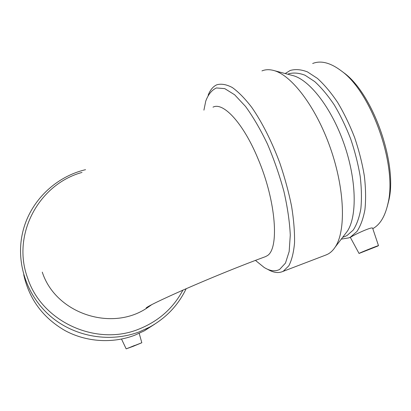 <?xml version="1.0" encoding="UTF-8"?>
<svg xmlns="http://www.w3.org/2000/svg" width="411" height="411" viewBox="0 0 411 411"><rect width="100%" height="100%" fill="white"/><g stroke="black" fill="none" stroke-linecap="round" stroke-linejoin="round"><path stroke-width="0.62" d="M212.996 107.158C223.111 101.733 243.209 122.915 257.954 158.605C276.439 201.796 279.459 249.996 266.79 255.94L265.449 256.654C211.881 276.305 145.396 306.226 146.126 308.163L148.361 307.038C113.035 332.437 55.793 314.122 42.282 272.139M151.376 304.911L148.361 307.038M255.483 260.425L264.109 267.427C269.976 271.08 275.144 271.748 279.619 269.441L285.465 263.097L289.164 251.547L290.284 235.128C289.663 222.007 287.551 207.463 283.939 191.5C279.516 175.204 273.998 159.334 267.391 143.896C260.369 129.285 253.073 116.791 245.516 106.418L234.63 94.771L224.76 88.627L216.453 87.954C211.793 90.05 208.228 94.432 205.752 101.106L203.918 110.143M267.684 269.313C273.135 272.57 278.026 273.351 282.357 271.65L283.343 271.178L288.81 265.83C291.733 260.266 293.639 252.647 294.533 242.983C294.759 232.236 293.788 220.065 291.625 206.471C288.774 192.338 284.874 177.953 279.927 163.311C271.897 141.651 262.013 122.124 251.779 107.41C244.977 98.568 238.483 91.93 232.297 87.512C226.43 84.414 221.262 83.51 216.792 84.794C213.052 86.5 210.165 89.983 208.13 95.254M366.396 250.463L371.333 248.521L366.396 250.463M362.877 251.825L375.233 246.954L362.877 251.825M377.473 246.189L359.039 253.453C357.837 253.577 378.403 245.316 378.49 245.644L377.473 246.189M350.336 237.311L351.364 236.787C355.289 234.219 372.248 226.435 372.638 228.187L372.669 228.275M387.234 206.646L388.739 200.768C397.915 164.426 373.07 93.621 343.827 72.762L341.51 71.036C330.516 62.719 320.909 60.206 312.679 63.494M372.787 228.629C380.052 224.74 385.112 216.35 387.974 203.455C397.447 166.008 371.657 92.496 341.51 71.036M341.279 239.125L348.882 237.861L350.393 237.157L356.897 231.542C360.565 226.014 363.242 218.714 364.932 209.636C365.96 199.643 365.78 188.485 364.382 176.16C362.266 163.424 359.019 150.56 354.642 137.572C349.699 124.857 344.038 113.153 337.662 102.452C331.04 92.629 324.284 84.599 317.395 78.373L307.428 71.879C301.078 69.449 295.319 68.986 290.156 70.492L285.188 73.543M344.562 236.623L346.992 235.554L353.229 230.062C356.727 224.673 359.271 217.568 360.853 208.747C361.798 199.047 361.577 188.223 360.18 176.278C358.099 163.938 354.934 151.484 350.681 138.913C345.892 126.609 340.416 115.275 334.256 104.913C327.86 95.398 321.335 87.615 314.692 81.568L305.08 75.254C298.956 72.886 293.408 72.428 288.435 73.872M344.968 234.311L347.264 231.311C357.257 216.556 356.676 179.771 343.94 143.573C331.266 107.353 309.134 79.4 292.601 75.511L273.7 70.492M325.676 255.097L327.629 254.255C330.501 252.796 333.033 250.391 335.217 247.047C345.985 231.146 344.952 189.456 330.331 147.903C315.782 106.326 291.009 74.458 273.223 70.363C269.051 69.331 265.29 69.51 261.951 70.903M82.015 172.44C38.968 184.159 11.308 234.558 27.717 278.304C41.984 322.044 96.626 346.617 138.99 329.072C158.651 321.166 173.303 308.168 182.941 290.063M85.539 169.686C54.55 176.961 28.534 202.762 22.168 234.696C16.039 264.36 27.45 297.148 51.663 317.235C75.901 337.282 110.816 342.8 139.612 331.728L149.727 327.074C166.172 317.934 178.323 305.126 186.193 288.64M134.243 345.677L131.921 346.637L134.243 345.677M134.603 345.456L128.787 347.865L134.603 345.456M133.123 346.35L126.198 348.847L141.816 342.748L133.123 346.35M23.725 274.712C29.166 299.162 42.944 317.795 65.061 330.614C86.413 342.127 112.563 343.719 134.798 335.217L144.374 330.809L154.777 324.125M378.49 245.644L372.638 228.187M359.034 253.433L350.311 237.327M388.739 200.768L387.974 203.455M350.383 237.296L348.882 237.861M345.425 236.299L342.64 237.347M347.264 231.311L335.217 247.047M326.473 254.789L282.357 271.65M141.816 342.748L139.201 333.378M126.167 348.867L121.533 339.085M144.374 330.809L149.727 327.074"/></g></svg>
